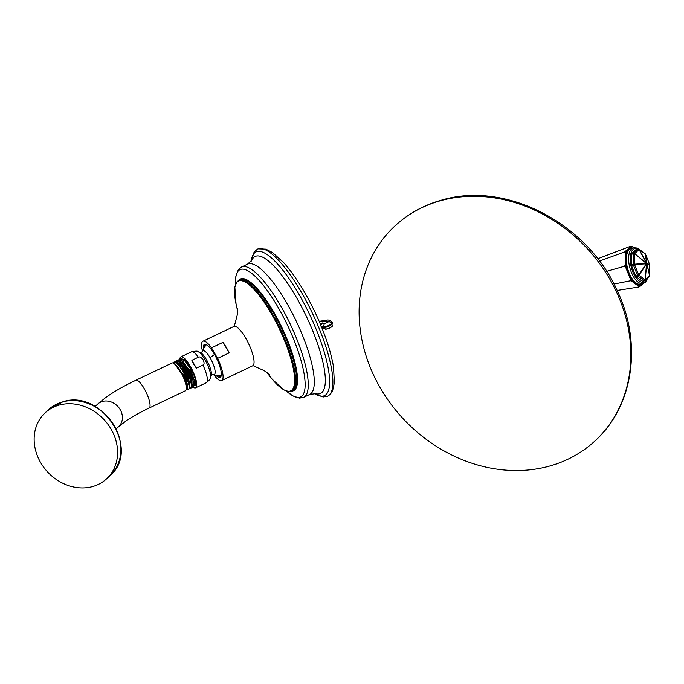 <?xml version="1.0" encoding="UTF-8"?>
<svg xmlns="http://www.w3.org/2000/svg" width="684" height="684" viewBox="0 0 684 684"><rect width="100%" height="100%" fill="white"/><g stroke="black" fill="none" stroke-linecap="round" stroke-linejoin="round"><path stroke-width="1.03" d="M319.197 321.394L329.038 321.6L324.396 323.609L322.395 322.933L320.274 323.917M251.139 261.314L254.115 252.071L257.364 249.19A81.473 21.905 64.5 0 1 258.167 248.848A81.473 21.905 64.5 0 1 301.328 292.196A81.473 21.905 64.5 0 1 328.2 395.891A81.473 21.905 64.5 0 1 327.431 396.284L323.147 396.994L314.093 393.48M202.515 351.311A21.785 5.857 64.5 0 1 202.951 341.213L233.919 326.456A21.785 5.857 64.5 0 1 245.624 337.99A21.785 5.857 64.5 0 1 252.661 365.803L221.684 380.552A21.785 5.857 64.5 0 1 213.579 374.524M202.951 341.213A21.785 5.857 64.5 0 1 211.484 347.823L223.018 342.333A21.785 5.857 64.5 0 1 226.182 347.25A21.785 5.857 64.5 0 1 229.14 352.876L217.606 358.373A21.785 5.857 64.5 0 1 221.684 380.552M211.484 347.823L217.606 358.373M203.387 349.165A18.28 4.916 64.5 0 1 206.004 344.445A18.28 4.916 64.5 0 1 214.272 354.055A18.28 4.916 64.5 0 1 221.103 376.149A18.28 4.916 64.5 0 1 215.793 375.2M223.018 342.333L229.14 352.876M221.231 375.627A17.527 4.711 64.5 0 1 220.513 376.397A17.527 4.711 64.5 0 1 217.717 375.559M204.328 347.446A17.527 4.711 64.5 0 1 205.439 344.745A17.527 4.711 64.5 0 1 206.491 344.668M206.431 344.659A18.528 18.528 0 0 0 202.396 351.679L200.446 352.611A13.099 3.523 64.5 0 1 206.363 359.493A13.099 3.523 -115.5 0 1 211.262 375.319L213.211 374.387A18.528 18.528 0 0 0 221.206 375.678A17.527 4.711 64.5 0 1 221.103 375.678M198.36 357.21C199.557 356.398 201.181 357.296 203.251 359.887C204.439 362.896 204.328 364.615 202.917 365.051L196.419 368.137L191.871 360.306L198.36 357.21A17.143 4.608 -115.5 0 0 191.503 351.807C195.633 350.96 197.813 350.909 198.061 351.653A15.057 4.053 -115.5 0 1 204.867 359.57A15.057 4.053 -115.5 0 1 210.501 377.773C210.92 378.432 209.509 380.09 206.252 382.766A17.143 4.608 -115.5 0 0 202.917 365.051M191.871 360.306L193.64 364.247L196.419 368.137M179.798 359.604A17.143 4.608 64.5 0 1 180.892 356.86A17.143 4.608 64.5 0 1 190.101 365.931A17.143 4.608 -115.5 0 1 195.641 387.819L206.252 382.766M193.05 387.11A17.143 4.608 -115.5 0 0 195.641 387.819M184.543 359.775L188.194 363.862A15.399 4.138 64.5 0 1 195.778 384.69L194.017 385.973M188.194 363.862L184.398 359.664L181.26 358.63L179.892 359.622M195.778 384.69L190.212 368.325L184.774 360.896L180.585 358.946M194.111 385.391L194.376 380.663L190.998 371.668L180.995 360.023M192.632 387.315L193.341 386.973L194.145 383.792L190.485 372.096L182.893 361.409L178.943 359.733L178.199 360.083L183.962 363.785L190.639 375.063L192.632 387.315L191.631 387.289M194.136 384.853L191.358 374.721L182.081 360.767M186.766 389.529L187.852 389.589L185.86 377.337C181.953 368.89 178.182 363.871 174.531 362.281L174.411 363.247A14.552 3.916 -115.5 0 0 173.685 363.204M175.164 361.819L175.805 361.22L181.576 364.923L188.245 376.2L190.246 388.452L189.297 388.444M177.532 360.716L178.199 360.083M191.785 386.571L192.05 381.817L188.647 372.754L183.252 364.315L178.592 361.084M189.459 387.768L189.733 382.989L186.304 373.857L180.867 365.359L176.181 362.144M186.45 389.281L187.04 389.008L187.527 384.69L184.466 375.986L174.061 363.418M174.531 362.281A15.399 4.138 -115.5 0 0 173.505 362.323A15.399 4.138 -115.5 0 0 172.915 362.922M187.185 387.648L184.689 378.09L187.185 387.648L185.997 390.017M174.677 363.854L184.689 378.09A14.552 3.916 64.5 0 1 186.176 389.418M190.246 388.452L191.016 388.084L191.828 384.964L188.143 373.207L180.516 362.469L176.626 360.836M189.502 387.058L185.809 374.319L177.447 362.973L186.723 376.927L189.502 387.058L188.698 389.187L187.852 389.589M191.819 385.956L189.04 375.824L179.764 361.87M173.505 362.323L174.3 361.939L177.447 362.973M135.842 380.261L172.069 363.007A15.399 4.138 64.5 0 1 173.095 362.965A15.399 4.138 64.5 0 1 174.702 363.879L175.343 364.392A14.552 3.916 64.5 0 1 182.645 375.02A14.552 3.916 64.5 0 1 186.296 387.383L186.287 388.204A15.399 4.138 64.5 0 1 185.313 390.803L149.086 408.057C140.109 412.349 132.619 416.505 126.608 420.515L118.734 426.551A15.399 13.141 46.7 0 0 121.273 411.845A15.399 13.141 46.7 0 0 97.607 404.159L105.541 397.669C113.698 391.795 123.804 385.99 135.842 380.261A15.399 4.138 64.5 0 1 147.599 395.566A15.399 4.138 64.5 0 1 149.086 408.057M174.702 363.879A15.399 4.138 64.5 0 1 183.825 378.312A15.399 4.138 64.5 0 1 186.287 388.204M92.28 486.675A45.093 38.492 46.7 0 1 41.895 464.624A45.093 38.492 46.7 0 1 44.913 413.042A45.093 38.492 46.7 0 1 59.448 405.005A45.093 38.492 -133.3 0 1 109.825 427.055A45.093 38.492 -133.3 0 1 106.807 478.638A45.093 38.492 -133.3 0 1 92.28 486.675M322.463 329.269L323.37 328.824M320.856 325.319L322.395 322.933M324.396 323.609L323.293 326.986L321.044 326.328M326.542 328.936L325.533 329.184L323.293 326.986C327.362 326.345 330.363 325.028 332.304 323.045L332.569 323.703C330.646 325.721 327.645 327.063 323.583 327.721L321.335 327.063M332.535 323.028L332.279 322.378L332.304 323.045L329.038 321.6M597.722 258.783L630.802 246.154L632.221 246.471L630.802 246.154M631.024 246.3L624.714 251.892L599.466 261.066M633.794 247.634L632.221 246.471L626.33 252.028L626.168 265.905L631.819 279.978L639.985 285.998L642.327 283.792M629.34 249.421A18.571 8.789 -105 0 1 631.289 248.301L633.546 247.693A18.571 8.789 -105 0 0 631.597 248.814A18.571 8.789 -105 0 0 630.537 270.12A18.571 8.789 -105 0 0 643.174 283.561L640.917 284.168A18.571 8.789 -105 0 1 628.28 270.727A18.571 8.789 -105 0 1 629.34 249.421M624.714 251.892L625.313 252.635L626.33 252.028L625.732 251.293M625.544 267.034L626.168 265.905L625.167 265.11L624.543 266.238L625.544 267.034L630.631 279.688L631.819 279.978L631.589 281.073L630.391 280.782L630.631 279.688M625.313 252.635L625.167 265.11M639.899 286.519L639.985 285.998L638.924 286.485L638.83 287.006L639.899 286.519L642.969 283.621M631.589 281.073L638.924 286.485M617.139 290.461L638.83 287.006M606.614 271.351L624.543 266.238M613.976 284.057L630.391 280.782M649.689 264.648L645.491 254.157L649.723 264.717A1.137 1.111 116.1 0 1 649.774 265.016A1.137 0.513 0.7 0 1 649.8 265.118A1.137 1.137 0 0 0 649.714 264.682L646.765 263.272L645.491 254.2A1.137 0.932 -8 0 0 645.345 253.986A1.137 0.864 -53.6 0 0 645.106 253.67L639.01 249.173A1.137 0.864 -53.6 0 1 639.241 249.489L646.619 263.058L645.345 253.986L639.095 249.48L634.692 253.636L646.466 263.554A1.137 0.761 -94.6 0 0 646.406 263.263L646.619 263.058A1.137 0.932 -8 0 1 646.765 263.272A1.137 1.111 116.1 0 1 646.825 263.571A1.137 0.744 166.5 0 1 646.756 263.776L639.095 249.48A1.137 0.966 -133.3 0 0 637.915 249.053L636.009 249.566L631.606 253.721A1.137 0.539 -105 0 0 631.426 254.311L631.298 264.682A1.137 0.539 -105 0 0 631.469 265.529L635.701 276.045A1.137 0.539 -105 0 0 636.111 276.661L642.216 281.158A1.137 0.539 -105 0 0 642.524 281.244A1.137 0.539 -105 0 0 642.644 281.175L644.294 280.731M638.283 249.027A1.137 0.539 75 0 0 638.035 248.985A1.137 0.539 75 0 0 637.915 249.053L633.521 253.208A1.137 0.539 75 0 0 633.333 253.798A1.137 0.513 -179.3 0 1 634.624 253.841L634.504 264.212A1.137 0.513 -179.3 0 0 633.213 264.169A1.137 0.539 75 0 0 633.375 265.016L634.564 264.511L638.788 275.028L646.466 263.554A1.137 0.581 -146.2 0 1 646.611 263.767L645.038 279.747A1.137 0.864 126.4 0 1 644.123 280.645L645.192 279.747L638.941 275.242A1.137 0.581 -146.2 0 0 638.788 275.028L637.608 275.532A1.137 0.539 75 0 0 638.027 276.148A1.137 0.864 126.4 0 0 638.941 275.242L646.756 263.776L634.564 264.511A1.137 0.761 -94.6 0 0 634.504 264.212L646.406 263.263L634.692 253.636A1.137 0.966 -133.3 0 0 633.521 253.208L631.606 253.721M645.106 253.67A1.137 1.137 0 0 1 645.491 254.157L645.448 254.123M636.129 249.498L638.035 248.985A1.137 1.137 0 0 1 639.01 249.173A1.137 0.864 -53.6 0 0 638.42 249.053M636.111 276.661L638.027 276.148L644.123 280.645A1.137 0.539 75 0 0 644.431 280.731A1.137 1.137 0 0 0 644.918 280.457A1.137 0.966 46.7 0 0 645.192 279.747L646.756 263.776L649.595 275.601A1.137 0.744 166.5 0 0 649.655 275.387L649.774 265.016L646.825 263.571L649.655 275.387A1.137 0.513 0.7 0 1 649.68 275.49L649.8 265.118A1.137 0.513 0.7 0 1 649.774 265.221M645.192 279.747L649.595 275.601A1.137 0.966 46.7 0 1 649.321 276.302A1.137 1.137 0 0 0 649.68 275.49A1.137 0.513 0.7 0 1 649.595 275.686M649.321 276.302L644.918 280.457A1.137 0.966 46.7 0 1 644.55 280.662A1.137 0.539 75 0 1 644.431 280.731L642.524 281.244M548.44 466.385A146.838 125.334 46.7 0 1 384.374 394.591A146.838 125.334 46.7 0 1 394.215 226.609A146.838 125.334 46.7 0 1 441.531 200.438A146.838 125.334 -133.3 0 1 605.588 272.232A146.838 125.334 -133.3 0 1 595.755 440.214A146.838 125.334 -133.3 0 1 548.44 466.385M314.221 393.488A79.618 21.409 -115.5 0 0 328.679 371.061A79.618 21.409 -115.5 0 0 298.805 294A79.618 21.409 -115.5 0 0 251.216 261.211M315.563 393.668A75.873 20.4 -115.5 0 0 295.924 296.574A75.873 20.4 -115.5 0 0 251.926 260.057L247.565 264.135A72.188 19.409 -115.5 0 1 286.331 302.337A72.188 19.409 64.5 0 1 309.655 394.48L315.563 393.668M303.619 397.353L299.464 398.122L292.726 395.831L286.451 391.103A70.503 18.955 64.5 0 0 304.833 379.184A70.503 18.955 64.5 0 0 277.858 306.919A70.503 18.955 64.5 0 0 235.57 284.27L235.852 276.43L238.314 269.752L241.537 267.008A72.188 19.409 64.5 0 1 280.295 305.209A72.188 19.409 64.5 0 1 303.619 397.353L309.655 394.48M291.555 391.137A61.834 16.621 -115.5 0 0 273.574 311.75A61.834 16.621 -115.5 0 0 238.759 280.295M272.925 312.203A61.389 16.502 -115.5 0 0 239.964 279.722L238.844 280.252A61.389 16.502 64.5 0 1 271.804 312.742A61.389 16.502 64.5 0 1 291.641 391.094L292.761 390.564A61.389 16.502 -115.5 0 0 272.925 312.203M238.844 280.252L236.732 282.039L234.843 287.177L236.066 304.158L237.733 311.066A60.79 16.348 64.5 0 1 240.948 280.662A60.79 16.348 64.5 0 1 271.103 313.272A60.79 16.348 64.5 0 1 294.548 382.493A60.79 16.348 64.5 0 1 267.025 372.549M202.396 351.679L202.396 351.679A13.099 3.523 64.5 0 1 210.099 357.715A18.528 5.198 149.9 0 1 214.528 354.5M213.211 374.387A13.099 3.523 -115.5 0 0 214.913 369.839A13.099 3.523 -115.5 0 0 210.099 357.715M110.141 475.491C141.126 449.739 101.848 388.683 62.979 401.747L48.248 409.896A45.093 38.492 46.7 0 1 62.783 401.859A45.093 38.492 46.7 0 1 113.159 423.909A45.093 38.492 46.7 0 1 110.141 475.491L106.807 478.638M332.68 325.122C333.245 326.824 327.294 329.355 325.533 329.184L321.728 327.713M647.603 277.926A17.433 8.251 -105 0 1 645.67 281.158A17.433 8.251 -105 0 1 632.717 271.599A17.433 8.251 -105 0 1 632.982 249.583A17.433 8.251 -105 0 1 638.138 248.967M644.123 280.645L642.216 281.158M631.426 254.311L633.333 253.798L633.213 264.169L631.298 264.682M635.701 276.045L637.608 275.532L633.375 265.016L631.469 265.529M258.167 248.856L265.888 249.156L272.548 252.558L283.997 262.989C290.777 270.616 297.583 280.286 304.397 292C312.862 306.654 319.898 321.788 325.524 337.392C329.44 348.387 332.116 358.296 333.527 367.12L334.373 382.424C332.296 394.249 331.654 392.171 328.2 395.882M241.537 267.008L247.565 264.135M267.017 372.541L272.147 379.175L283.715 389.82L288.904 391.607L291.641 391.094M234.287 326.336L237.416 314.358L237.724 308.057M200.446 352.611L198.061 351.653M180.892 356.86L191.503 351.807M211.262 375.319L210.501 377.773M175.805 361.22L176.617 360.836M95.136 406.493L97.607 404.159M48.248 409.896L44.913 413.042M116.263 428.885L118.734 426.551M252.986 365.589L264.263 370.711L269.351 374.447M332.279 322.378L330.415 320.488L328.012 319.95L319.163 321.326M648.013 277.533L645.482 282.244L643.174 283.561M640.669 250.395L637.377 248.07L633.546 247.693M595.755 440.214C633.632 405.492 642.302 343.453 617.541 291.324C588.163 223.942 506.844 180.978 442.522 199.865C423.977 204.892 407.878 213.801 394.215 226.609"/></g></svg>
